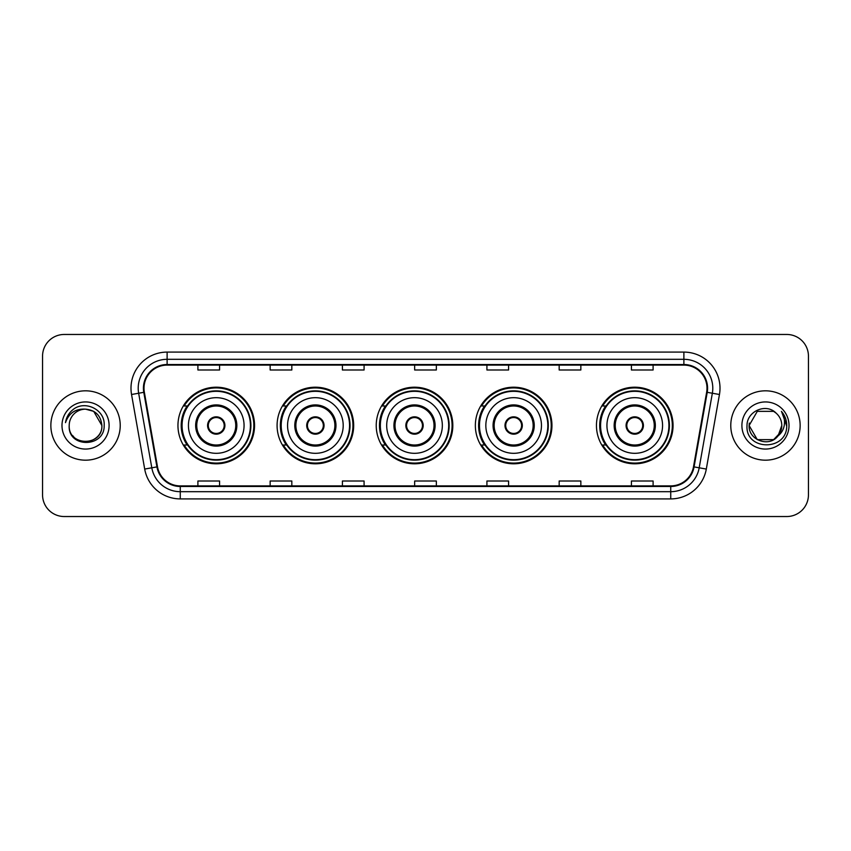 <?xml version="1.0" encoding="UTF-8"?>
<svg xmlns="http://www.w3.org/2000/svg" width="851" height="851" viewBox="0 0 851 851"><rect width="100%" height="100%" fill="white"/><g stroke="black" fill="none" stroke-linecap="round" stroke-linejoin="round"><path stroke-width="1.28" d="M596.455 425.5A38.295 38.295 0 0 0 634.75 463.795A38.295 38.295 0 0 0 673.045 425.5A38.295 38.295 0 0 0 634.75 387.205A38.295 38.295 0 0 0 596.455 425.5M475.358 425.5A38.295 38.295 0 0 0 513.653 463.795A38.295 38.295 0 0 0 551.948 425.5A38.295 38.295 0 0 0 513.653 387.205A38.295 38.295 0 0 0 475.358 425.5M376.227 425.5A38.295 38.295 0 0 0 414.522 463.795A38.295 38.295 0 0 0 452.817 425.5A38.295 38.295 0 0 0 414.522 387.205A38.295 38.295 0 0 0 376.227 425.5M277.086 425.5A38.295 38.295 0 0 0 315.381 463.795A38.295 38.295 0 0 0 353.676 425.5A38.295 38.295 0 0 0 315.381 387.205A38.295 38.295 0 0 0 277.086 425.5M177.955 425.5A38.295 38.295 0 0 0 216.25 463.795A38.295 38.295 0 0 0 254.545 425.5A38.295 38.295 0 0 0 216.25 387.205A38.295 38.295 0 0 0 177.955 425.5M187.135 445.009A35.04 35.04 0 0 1 187.135 405.991M286.276 445.009A35.04 35.04 0 0 1 286.276 405.991M385.407 445.009A35.04 35.04 0 0 1 385.407 405.991M484.538 445.009A35.04 35.04 0 0 1 484.538 405.991M605.635 445.009A35.04 35.04 0 0 1 605.635 405.991M42.55 356.133L42.55 494.867A21.679 21.679 0 0 0 64.229 516.536L786.771 516.536A21.679 21.679 0 0 0 808.45 494.867L808.45 356.133A21.679 21.679 0 0 0 786.771 334.464L64.229 334.464A21.679 21.679 0 0 0 42.55 356.133L42.55 494.867M50.858 425.5A34.678 34.678 0 0 0 85.547 460.178A34.678 34.678 0 0 0 120.225 425.5A34.678 34.678 0 0 0 85.547 390.822A34.678 34.678 0 0 0 50.858 425.5A34.678 34.678 0 0 0 85.547 460.178A34.678 34.678 0 0 0 120.225 425.5A34.678 34.678 0 0 0 85.547 390.822A34.678 34.678 0 0 0 50.858 425.5M730.775 425.5A34.678 34.678 0 0 0 765.453 460.178A34.678 34.678 0 0 0 800.142 425.5A34.678 34.678 0 0 0 765.453 390.822A34.678 34.678 0 0 0 730.775 425.5A34.678 34.678 0 0 0 765.453 460.178A34.678 34.678 0 0 0 800.142 425.5A34.678 34.678 0 0 0 765.453 390.822A34.678 34.678 0 0 0 730.775 425.5M144 388.216A23.126 23.126 0 0 1 167.115 365.1L683.885 365.1A23.126 23.126 0 0 1 706.649 392.237L693.501 466.795A23.126 23.126 0 0 1 670.737 485.9L180.263 485.9A23.126 23.126 0 0 1 157.499 466.795L144.351 392.237A23.126 23.126 0 0 1 144 388.216M143.415 388.216A23.7 23.7 0 0 0 143.776 392.332L156.924 466.901A23.7 23.7 0 0 0 180.263 486.485L670.737 486.485A23.7 23.7 0 0 0 694.076 466.901L707.224 392.332A23.7 23.7 0 0 0 683.885 364.515L167.115 364.515A23.7 23.7 0 0 0 143.415 388.216M131.543 394.492A36.125 36.125 0 0 1 167.115 352.091L683.885 352.091A36.125 36.125 0 0 1 719.457 394.492L706.309 469.061A36.125 36.125 0 0 1 670.737 498.909L180.263 498.909A36.125 36.125 0 0 1 144.691 469.061L131.543 394.492L138.649 393.236A28.902 28.902 0 0 1 167.115 359.313L683.885 359.313A28.902 28.902 0 0 1 712.351 393.236L699.192 467.805A28.902 28.902 0 0 1 670.737 491.687L180.263 491.687A28.902 28.902 0 0 1 151.808 467.805L138.649 393.236A28.902 28.902 0 0 1 138.213 388.216M786.771 334.464L64.229 334.464M64.229 516.536L786.771 516.536M808.45 494.867L808.45 356.133M694.076 466.901L699.192 467.805L712.351 393.236L719.457 394.492M414.66 365.1L414.66 369.994L436.34 369.994L436.34 365.1M342.41 365.1L342.41 369.994L364.079 369.994L364.079 365.1M270.15 365.1L270.15 369.994L291.829 369.994L291.829 365.1M197.9 365.1L197.9 369.994L219.579 369.994L219.579 365.1M486.921 365.1L486.921 369.994L508.59 369.994L508.59 365.1M559.171 365.1L559.171 369.994L580.85 369.994L580.85 365.1M631.421 365.1L631.421 369.994L653.1 369.994L653.1 365.1M436.34 485.9L436.34 481.006L414.66 481.006L414.66 485.9M364.079 485.9L364.079 481.006L342.41 481.006L342.41 485.9M291.829 485.9L291.829 481.006L270.15 481.006L270.15 485.9M219.579 485.9L219.579 481.006L197.9 481.006L197.9 485.9M508.59 485.9L508.59 481.006L486.921 481.006L486.921 485.9M580.85 485.9L580.85 481.006L559.171 481.006L559.171 485.9M653.1 485.9L653.1 481.006L631.421 481.006L631.421 485.9M69.208 425.5A16.339 16.339 0 0 1 85.547 409.161C95.461 410.129 100.907 415.575 101.875 425.5L93.706 411.352L85.547 409.161L93.706 411.352L101.875 425.5L93.706 411.352L85.547 409.161L93.706 411.352L101.875 425.5L93.706 411.352L85.547 409.161L93.706 411.352L101.875 425.5C102.875 446.573 68.208 446.573 69.208 425.5C67.686 448.328 104.896 447.807 104.162 425.5C105.428 409.884 85.143 399.757 73.122 409.512C68.878 412.905 66.335 417.288 65.495 422.639C68.867 413.054 75.548 408.565 85.547 409.161L93.706 411.352L101.875 425.5C102.875 446.573 68.208 446.573 69.208 425.5C68.208 446.573 102.875 446.573 101.875 425.5C102.737 440.403 81.292 447.786 72.782 435.691M61.985 425.5A23.562 23.562 0 0 0 85.547 449.062A23.562 23.562 0 0 0 109.098 425.5A23.562 23.562 0 0 0 85.547 401.938A23.562 23.562 0 0 0 61.985 425.5M188.433 425.5A27.817 27.817 0 0 1 216.25 397.683A27.817 27.817 0 0 1 244.067 425.5A27.817 27.817 0 0 1 216.25 453.317A27.817 27.817 0 0 1 188.433 425.5A27.817 27.817 0 0 0 216.25 453.317A27.817 27.817 0 0 0 244.067 425.5M196.741 425.5A19.509 19.509 0 0 0 216.25 445.009A19.509 19.509 0 0 0 235.759 425.5A19.509 19.509 0 0 0 216.25 405.991A19.509 19.509 0 0 0 196.741 425.5M187.571 405.991A34.678 34.678 0 0 0 187.571 445.009M250.428 425.5A34.178 34.178 0 0 0 216.25 391.322A34.178 34.178 0 0 0 182.071 425.5A34.178 34.178 0 0 0 216.25 459.678A34.178 34.178 0 0 0 250.428 425.5M207.58 425.5A8.67 8.67 0 0 0 216.25 434.17A8.67 8.67 0 0 0 224.919 425.5A8.67 8.67 0 0 0 216.25 416.83A8.67 8.67 0 0 0 207.58 425.5M253.821 425.5A37.572 37.572 0 0 1 184.135 445.009L187.624 445.009A34.646 34.646 0 0 0 250.896 425.585A34.646 34.646 0 0 0 187.624 405.991L184.135 405.991A37.572 37.572 0 0 1 253.821 425.5M207.857 423.33L208.155 423.33A8.382 8.382 0 0 1 224.345 423.33L223.898 423.33A7.946 7.946 0 0 1 216.25 433.446A7.946 7.946 0 0 1 208.601 423.33A7.946 7.946 0 0 1 223.898 423.33L224.643 423.33M224.643 427.67L224.345 427.67A8.382 8.382 0 0 1 208.155 427.67L207.857 427.67M773.623 439.648A16.339 16.339 0 0 0 781.792 425.5C781.697 420.575 779.824 416.458 776.155 413.16C766.113 402.651 746.838 411.32 747.018 425.5C745.178 450.711 786.058 451.37 786.728 426.723L786.76 425.5C786.696 420.139 784.92 415.437 781.409 411.384C784.079 415.756 785.016 420.468 784.228 425.5C783.484 429.734 781.441 433.18 778.091 435.85L781.792 425.5M757.294 439.648L773.623 439.648L777.888 436.095L773.623 439.648L757.294 439.648L749.125 425.5L757.294 439.648L773.623 439.648L779.963 432.999L778.091 435.85L779.963 432.999L773.655 439.627M777.888 436.095L773.623 439.648L757.294 439.648L749.125 425.5L757.294 439.648L773.623 439.648L777.888 436.095L773.921 439.467M778.091 435.85L777.644 436.382C768.772 447.615 748.284 439.978 749.125 425.5L757.294 439.648L773.623 439.648L779.963 432.999L773.623 439.648L757.294 439.648L749.125 425.5L757.294 411.352L773.623 411.352L776.155 413.16L773.623 411.352L757.294 411.352L749.125 425.5L757.294 411.352L773.623 411.352L776.155 413.16M741.902 425.5A23.562 23.562 0 0 0 765.453 449.062A23.562 23.562 0 0 0 789.015 425.5A23.562 23.562 0 0 0 765.453 401.938A23.562 23.562 0 0 0 741.902 425.5M749.125 425.5L749.305 423.085M781.569 411.565L786.75 426.117M287.564 425.5A27.817 27.817 0 0 1 315.381 397.683A27.817 27.817 0 0 1 343.198 425.5A27.817 27.817 0 0 1 315.381 453.317A27.817 27.817 0 0 1 287.564 425.5A27.817 27.817 0 0 0 315.381 453.317A27.817 27.817 0 0 0 343.198 425.5M295.871 425.5A19.509 19.509 0 0 0 315.381 445.009A19.509 19.509 0 0 0 334.89 425.5A19.509 19.509 0 0 0 315.381 405.991A19.509 19.509 0 0 0 295.871 425.5M286.713 405.991A34.678 34.678 0 0 0 286.713 445.009L283.277 445.009A37.572 37.572 0 0 0 352.952 425.5A37.572 37.572 0 0 0 283.277 405.991L286.755 405.991A34.646 34.646 0 0 1 350.027 425.585A34.646 34.646 0 0 1 286.755 445.009M349.559 425.5A34.178 34.178 0 0 0 315.381 391.322A34.178 34.178 0 0 0 281.202 425.5A34.178 34.178 0 0 0 315.381 459.678A34.178 34.178 0 0 0 349.559 425.5M306.711 425.5A8.67 8.67 0 0 0 315.381 434.17A8.67 8.67 0 0 0 324.05 425.5A8.67 8.67 0 0 0 315.381 416.83A8.67 8.67 0 0 0 306.711 425.5M306.988 423.33L307.285 423.33A8.382 8.382 0 0 1 323.486 423.33L323.029 423.33A7.946 7.946 0 0 1 315.381 433.446A7.946 7.946 0 0 1 307.732 423.33A7.946 7.946 0 0 1 323.029 423.33L323.784 423.33M323.784 427.67L323.486 427.67A8.382 8.382 0 0 1 307.285 427.67L306.988 427.67M386.694 425.5A27.817 27.817 0 0 1 414.522 397.683A27.817 27.817 0 0 1 442.339 425.5A27.817 27.817 0 0 1 414.522 453.317A27.817 27.817 0 0 1 386.694 425.5A27.817 27.817 0 0 0 414.522 453.317A27.817 27.817 0 0 0 442.339 425.5M395.013 425.5A19.509 19.509 0 0 0 414.522 445.009A19.509 19.509 0 0 0 434.031 425.5A19.509 19.509 0 0 0 414.522 405.991A19.509 19.509 0 0 0 395.013 425.5M385.843 405.991A34.678 34.678 0 0 0 385.843 445.009M448.69 425.5A34.178 34.178 0 0 0 414.522 391.322A34.178 34.178 0 0 0 380.344 425.5A34.178 34.178 0 0 0 414.522 459.678A34.178 34.178 0 0 0 448.69 425.5M405.842 425.5A8.67 8.67 0 0 0 414.522 434.17A8.67 8.67 0 0 0 423.192 425.5A8.67 8.67 0 0 0 414.522 416.83A8.67 8.67 0 0 0 405.842 425.5M452.094 425.5A37.572 37.572 0 0 1 382.407 445.009L385.886 445.009A34.646 34.646 0 0 0 449.158 425.585A34.646 34.646 0 0 0 385.886 405.991L382.407 405.991A37.572 37.572 0 0 1 452.094 425.5M406.118 423.33L406.416 423.33A8.382 8.382 0 0 1 422.617 423.33L422.16 423.33A7.946 7.946 0 0 1 414.522 433.446A7.946 7.946 0 0 1 406.874 423.33A7.946 7.946 0 0 1 422.16 423.33L422.915 423.33M422.915 427.67L422.16 427.67A7.946 7.946 0 0 1 406.874 427.67L406.118 427.67M422.16 427.67L422.617 427.67A8.382 8.382 0 0 1 406.416 427.67L406.874 427.67M485.836 425.5A27.817 27.817 0 0 1 513.653 397.683A27.817 27.817 0 0 1 541.47 425.5A27.817 27.817 0 0 1 513.653 453.317A27.817 27.817 0 0 1 485.836 425.5A27.817 27.817 0 0 0 513.653 453.317A27.817 27.817 0 0 0 541.47 425.5M494.144 425.5A19.509 19.509 0 0 0 513.653 445.009A19.509 19.509 0 0 0 533.162 425.5A19.509 19.509 0 0 0 513.653 405.991A19.509 19.509 0 0 0 494.144 425.5M484.974 405.991A34.678 34.678 0 0 0 484.974 445.009M547.831 425.5A34.178 34.178 0 0 0 513.653 391.322A34.178 34.178 0 0 0 479.475 425.5A34.178 34.178 0 0 0 513.653 459.678A34.178 34.178 0 0 0 547.831 425.5M504.983 425.5A8.67 8.67 0 0 0 513.653 434.17A8.67 8.67 0 0 0 522.323 425.5A8.67 8.67 0 0 0 513.653 416.83A8.67 8.67 0 0 0 504.983 425.5M551.225 425.5A37.572 37.572 0 0 1 481.538 445.009L485.017 445.009A34.646 34.646 0 0 0 548.299 425.585A34.646 34.646 0 0 0 485.017 405.991L481.538 405.991A37.572 37.572 0 0 1 551.225 425.5M505.26 423.33L505.547 423.33A8.382 8.382 0 0 1 521.748 423.33L521.301 423.33A7.946 7.946 0 0 1 513.653 433.446A7.946 7.946 0 0 1 506.005 423.33A7.946 7.946 0 0 1 521.301 423.33L522.046 423.33M522.046 427.67L521.301 427.67A7.946 7.946 0 0 1 506.005 427.67L505.26 427.67M521.301 427.67L521.748 427.67A8.382 8.382 0 0 1 505.547 427.67L506.005 427.67M606.933 425.5A27.817 27.817 0 0 1 634.75 397.683A27.817 27.817 0 0 1 662.567 425.5A27.817 27.817 0 0 1 634.75 453.317A27.817 27.817 0 0 1 606.933 425.5A27.817 27.817 0 0 0 634.75 453.317A27.817 27.817 0 0 0 662.567 425.5M615.241 425.5A19.509 19.509 0 0 0 634.75 445.009A19.509 19.509 0 0 0 654.259 425.5A19.509 19.509 0 0 0 634.75 405.991A19.509 19.509 0 0 0 615.241 425.5M606.072 405.991A34.678 34.678 0 0 0 606.072 445.009M668.929 425.5A34.178 34.178 0 0 0 634.75 391.322A34.178 34.178 0 0 0 600.572 425.5A34.178 34.178 0 0 0 634.75 459.678A34.178 34.178 0 0 0 668.929 425.5M626.081 425.5A8.67 8.67 0 0 0 634.75 434.17A8.67 8.67 0 0 0 643.42 425.5A8.67 8.67 0 0 0 634.75 416.83A8.67 8.67 0 0 0 626.081 425.5M672.322 425.5A37.572 37.572 0 0 1 602.636 445.009L606.125 445.009A34.646 34.646 0 0 0 669.397 425.585A34.646 34.646 0 0 0 606.125 405.991L602.636 405.991A37.572 37.572 0 0 1 672.322 425.5M626.357 423.33L626.655 423.33A8.382 8.382 0 0 1 642.845 423.33L642.399 423.33A7.946 7.946 0 0 1 634.75 433.446A7.946 7.946 0 0 1 627.102 423.33A7.946 7.946 0 0 1 642.399 423.33L643.143 423.33M643.143 427.67L642.399 427.67A7.946 7.946 0 0 1 627.102 427.67L626.357 427.67M642.399 427.67L642.845 427.67A8.382 8.382 0 0 1 626.655 427.67L627.102 427.67M683.885 352.091L683.885 364.515M138.649 393.236L143.776 392.332M180.263 498.909L180.263 486.485M670.737 486.485L670.737 498.909M144.691 469.061L156.924 466.901M707.224 392.332L712.351 393.236M167.115 352.091L167.115 364.515M699.192 467.805L706.309 469.061M236.844 425.5A20.594 20.594 0 0 0 216.25 404.906A20.594 20.594 0 0 0 195.656 425.5A20.594 20.594 0 0 0 216.25 446.094A20.594 20.594 0 0 0 236.844 425.5M335.975 425.5A20.594 20.594 0 0 0 315.381 404.906A20.594 20.594 0 0 0 294.786 425.5A20.594 20.594 0 0 0 315.381 446.094A20.594 20.594 0 0 0 335.975 425.5M435.106 425.5A20.594 20.594 0 0 0 414.522 404.906A20.594 20.594 0 0 0 393.928 425.5A20.594 20.594 0 0 0 414.522 446.094A20.594 20.594 0 0 0 435.106 425.5M534.247 425.5A20.594 20.594 0 0 0 513.653 404.906A20.594 20.594 0 0 0 493.059 425.5A20.594 20.594 0 0 0 513.653 446.094A20.594 20.594 0 0 0 534.247 425.5M655.344 425.5A20.594 20.594 0 0 0 634.75 404.906A20.594 20.594 0 0 0 614.156 425.5A20.594 20.594 0 0 0 634.75 446.094A20.594 20.594 0 0 0 655.344 425.5"/></g></svg>

